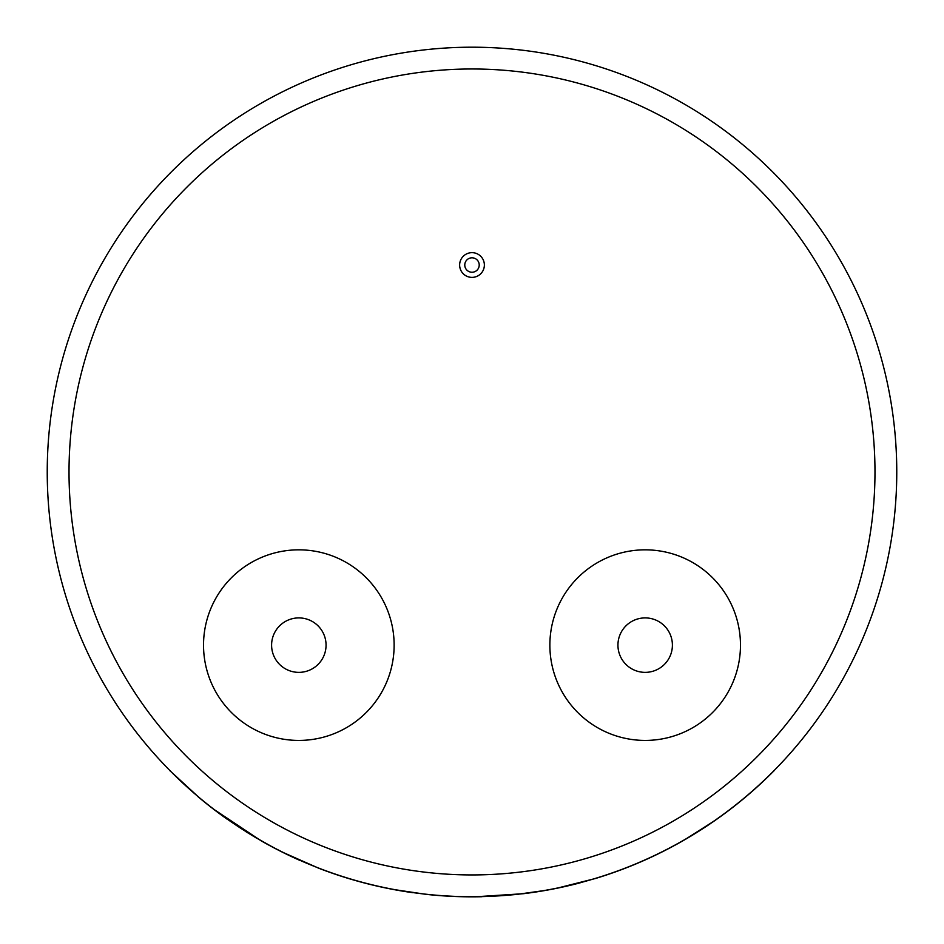 <?xml version="1.0" encoding="UTF-8"?>
<svg xmlns="http://www.w3.org/2000/svg" width="944" height="944" viewBox="0 0 944 944"><rect width="100%" height="100%" fill="white"/><g stroke="black" fill="none" stroke-linecap="round" stroke-linejoin="round"><path stroke-width="1.42" d="M472 257.806A7.222 7.222 0 0 0 464.778 265.028A7.222 7.222 0 0 0 472 272.238A7.222 7.222 0 0 0 479.222 265.028A7.222 7.222 0 0 0 472 257.806M472 277.383A12.366 12.366 0 0 0 484.366 265.028A12.366 12.366 0 0 0 472 252.662A12.366 12.366 0 0 0 459.634 265.028A12.366 12.366 0 0 0 472 277.383M645.177 672.364A27.223 27.223 0 0 1 617.942 645.13A27.223 27.223 0 0 1 645.177 617.907A27.223 27.223 0 0 1 672.399 645.13A27.223 27.223 0 0 1 645.177 672.364M645.177 549.833A95.297 95.297 0 0 1 740.474 645.13A95.297 95.297 0 0 1 645.177 740.426A95.297 95.297 0 0 1 549.868 645.13A95.297 95.297 0 0 1 645.177 549.833M298.823 617.907A27.223 27.223 0 0 0 271.601 645.13A27.223 27.223 0 0 0 298.823 672.364A27.223 27.223 0 0 0 326.058 645.13A27.223 27.223 0 0 0 298.823 617.907M712.626 821.988L686.831 838.378M774.54 770.103L774.623 770.174A424.871 424.871 0 0 1 595.44 878.498L558.706 887.773M580.135 882.723L580.171 882.829A424.871 424.871 0 0 1 523.448 893.697L476.873 896.694M543.484 890.664L518.303 894.192M472 47.2A424.765 424.765 0 0 1 896.765 471.965A424.765 424.765 0 0 1 472 896.717A424.765 424.765 0 0 1 47.235 471.965A424.765 424.765 0 0 1 472 47.2A424.765 424.765 0 0 0 47.235 471.965A424.765 424.765 0 0 0 472 896.717M298.823 740.426A95.297 95.297 0 0 0 394.132 645.13A95.297 95.297 0 0 0 298.823 549.833A95.297 95.297 0 0 0 203.526 645.13A95.297 95.297 0 0 0 298.823 740.426M453.061 896.293L446.5 895.95M412.882 892.587L412.87 892.694A424.871 424.871 0 0 1 318.848 868.268L284.179 852.939M481.936 896.599L481.947 896.717A424.871 424.871 0 0 1 425.909 894.322L395.583 889.791M197.733 796.299L169.873 770.67L197.733 796.299M299.708 860.208L299.673 860.303A424.871 424.871 0 0 1 260.992 840.726L214.418 809.704M271.105 846.213L257.358 838.496M257.323 838.602L245.44 831.381M260.992 840.726L214.347 809.787M227.41 819.227L227.339 819.321A424.871 424.871 0 0 1 197.662 796.382M425.909 894.322L395.571 889.897M318.848 868.268L284.132 853.034M453.061 896.411L446.5 896.057M509.937 895.018L518.315 894.298M523.448 893.697L476.873 896.8M712.685 822.082L686.89 838.473M595.44 878.498L558.73 887.879M472 874.935A402.982 402.982 0 0 0 874.982 471.965A402.982 402.982 0 0 0 472 68.983A402.982 402.982 0 0 0 69.018 471.965A402.982 402.982 0 0 0 472 874.935"/></g></svg>
